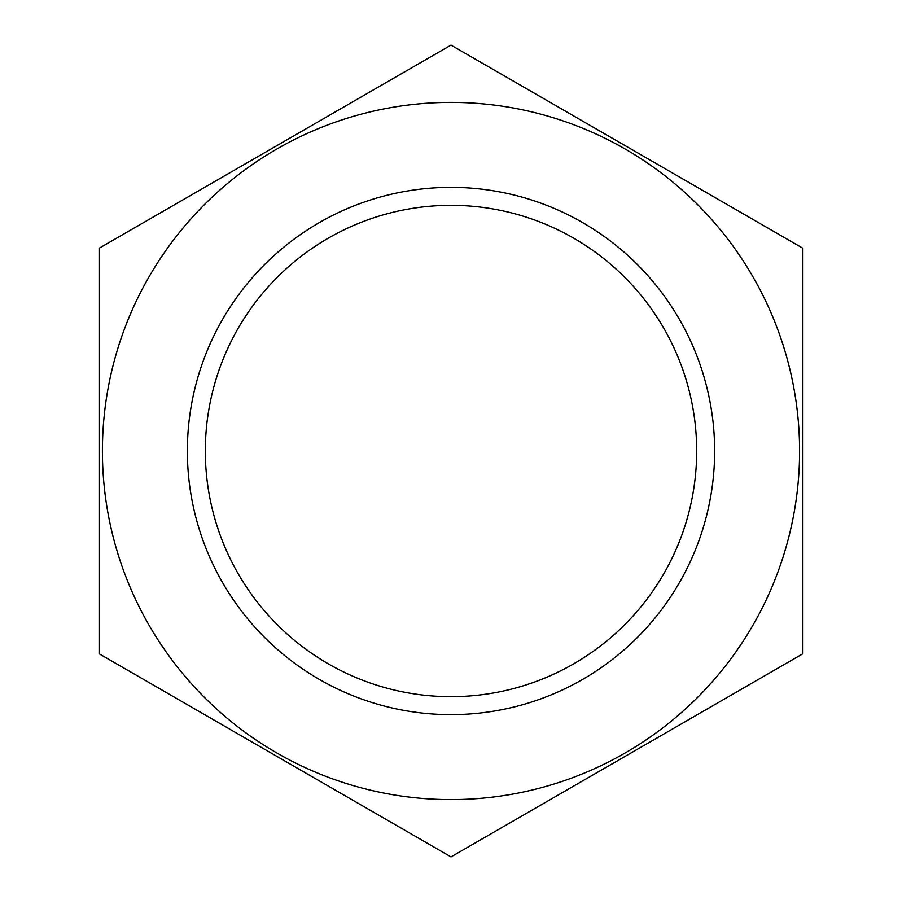 <?xml version="1.0" encoding="UTF-8"?>
<svg xmlns="http://www.w3.org/2000/svg" width="902" height="902" viewBox="0 0 902 902"><rect width="100%" height="100%" fill="white"/><g stroke="black" fill="none" stroke-linecap="round" stroke-linejoin="round"><path stroke-width="1.35" d="M696.671 451A245.671 245.671 0 0 1 328.17 663.759A245.671 245.671 0 0 1 328.17 238.241A245.671 245.671 0 0 1 696.671 451M149.112 276.7A348.589 348.589 0 0 0 360.777 787.717A348.589 348.589 0 0 0 799.589 451A348.589 348.589 0 0 0 149.112 276.7M99.479 248.05L99.479 653.95L451 856.9L802.521 653.95L802.521 248.05L451 45.1L99.479 248.05M714.643 451A263.643 263.643 0 0 0 319.184 222.681A263.643 263.643 0 0 0 319.184 679.319A263.643 263.643 0 0 0 714.643 451"/></g></svg>
